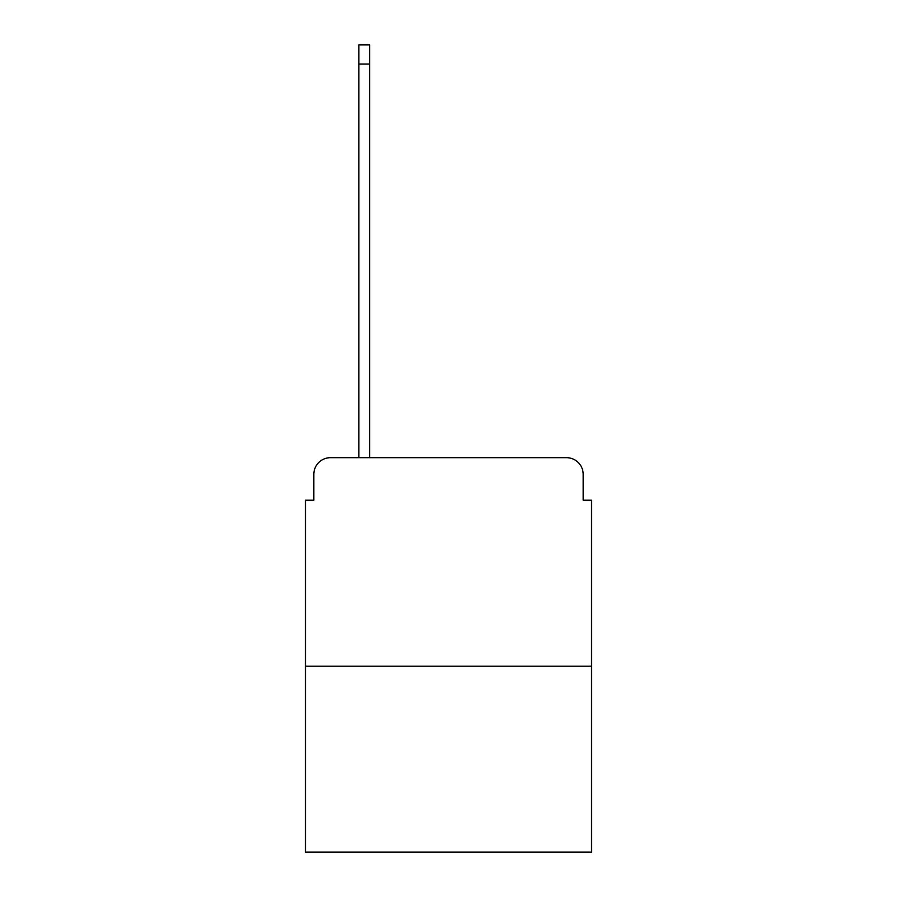 <?xml version="1.0" encoding="UTF-8"?>
<svg xmlns="http://www.w3.org/2000/svg" width="897" height="897" viewBox="0 0 897 897"><rect width="100%" height="100%" fill="white"/><g stroke="black" fill="none" stroke-linecap="round" stroke-linejoin="round"><path stroke-width="1.35" d="M313.815 474.356L313.815 500.212L313.815 474.356A16.684 16.684 0 0 1 330.488 457.672L358.845 457.672L358.845 44.85L369.687 44.85L369.687 64.035L358.845 64.035M591.527 666.168L305.473 666.168L305.473 852.15L591.527 852.15L591.527 500.212L583.185 500.212L583.185 474.356A16.684 16.684 0 0 0 566.512 457.672L330.488 457.672M305.473 666.168L305.473 500.212L313.815 500.212M369.687 64.035L369.687 457.672L383.445 457.672M513.555 457.672L566.512 457.672M583.185 500.212L583.185 474.356"/></g></svg>
